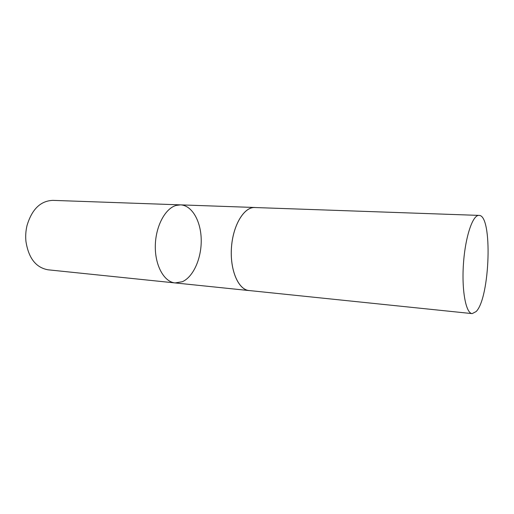 <?xml version="1.0" encoding="UTF-8"?>
<svg xmlns="http://www.w3.org/2000/svg" width="514" height="514" viewBox="0 0 514 514"><rect width="100%" height="100%" fill="white"/><g stroke="black" fill="none" stroke-linecap="round" stroke-linejoin="round"><path stroke-width="0.77" d="M180.517 204.868L52.871 200.37C40.548 200.852 31.932 209.23 27.03 225.498C25.777 230.722 25.411 236.01 25.931 241.355C28.546 258.144 35.922 267.627 48.065 269.805L175.113 282.931L182.361 281.717C193.515 276.802 201.629 258.041 201.218 239.563C200.897 221.071 191.979 205.298 180.517 204.868L176.109 205.433C165.058 208.459 155.453 226.668 155.305 246.251C155.048 265.841 164.217 282 175.113 282.931C164.217 282 155.048 265.841 155.305 246.251C155.453 226.668 165.058 208.459 176.109 205.433L180.517 204.868L254.771 207.489C244.105 206.808 232.938 225.138 231.448 247.613C229.829 270.075 238.361 289.767 249.02 290.564L249.913 290.616M255.664 207.56L254.771 207.489M476.131 311.568C490.08 297.869 492.823 214.653 478.964 215.398C472.719 214.775 465.279 236.832 463.461 263.669C461.566 290.5 465.896 313.373 472.167 313.617L476.131 311.568M478.964 215.398L254.771 207.527C244.111 206.846 232.958 225.158 231.467 247.613C229.848 270.056 238.374 289.729 249.027 290.526L472.167 313.617M175.113 282.931L249.02 290.564"/></g></svg>
